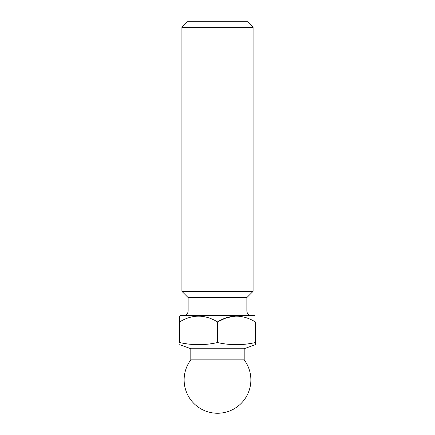 <?xml version="1.0" encoding="UTF-8"?>
<svg xmlns="http://www.w3.org/2000/svg" width="435" height="435" viewBox="0 0 435 435"><rect width="100%" height="100%" fill="white"/><g stroke="black" fill="none" stroke-linecap="round" stroke-linejoin="round"><path stroke-width="0.65" d="M190.807 359.865L244.193 359.865A33.364 33.364 0 0 1 217.5 413.25A33.364 33.364 0 0 1 190.807 359.865L190.807 348.739L244.193 348.739L255.318 344.694L255.318 342.562C242.708 345.374 230.104 345.374 217.5 342.562C204.896 345.374 192.292 345.374 179.682 342.562L179.682 321.895C192.178 314.266 204.787 314.266 217.5 321.895C229.995 314.266 242.6 314.266 255.318 321.895L255.318 342.943M190.807 348.739L179.682 344.694M244.193 359.865L244.193 348.739M187.469 21.75L247.531 21.75L253.088 27.313L181.912 27.313L187.469 21.75M188.137 310.927L246.862 310.927L246.862 297.578L188.137 297.578L188.137 310.927A4.448 4.448 0 0 1 183.69 315.375M246.862 310.927A4.448 4.448 0 0 0 251.31 315.375M246.862 297.578L253.088 291.352L253.088 27.313M188.137 297.578L181.912 291.352L253.088 291.352M181.912 291.352L181.912 27.313M179.682 321.895L179.682 316.044L180.351 315.375L254.649 315.375L255.318 316.044M236.053 316.044L226.526 317.724L217.5 321.895L217.5 342.562M198.235 316.044L196.109 316.153"/></g></svg>
